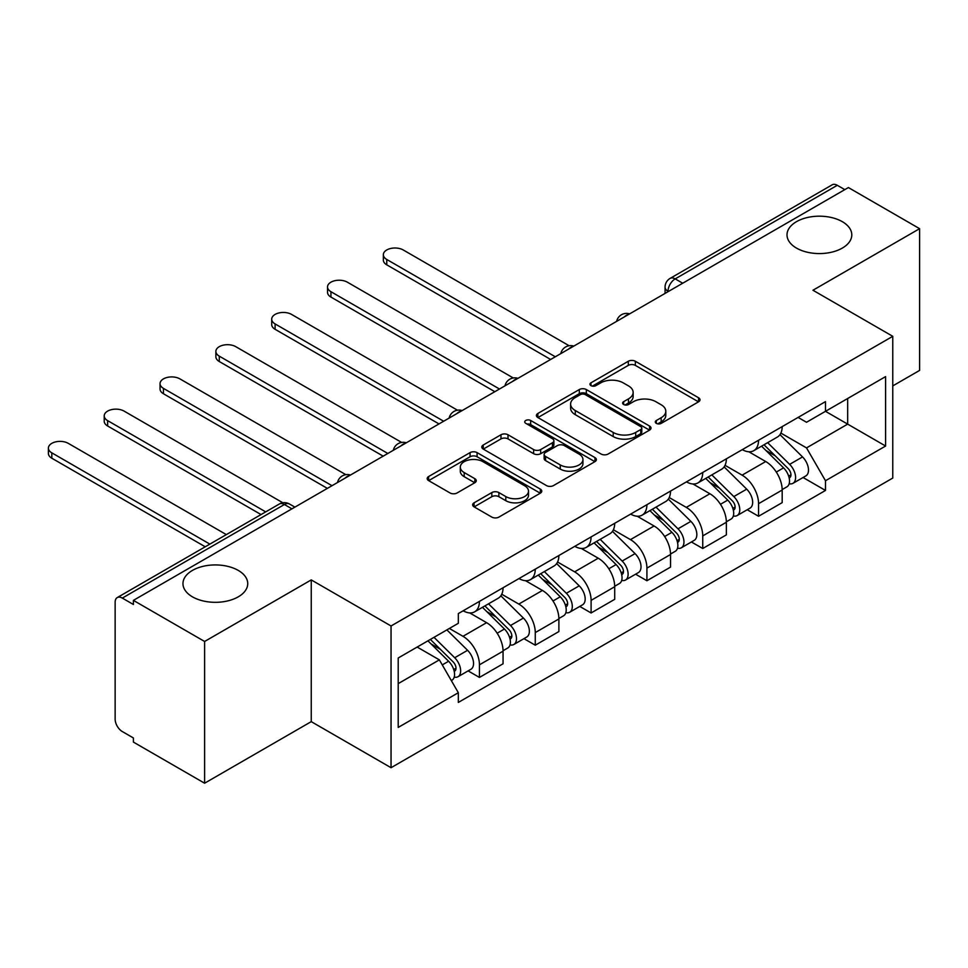 <?xml version="1.0" encoding="UTF-8"?>
<svg xmlns="http://www.w3.org/2000/svg" width="968" height="968" viewBox="0 0 968 968"><rect width="100%" height="100%" fill="white"/><g stroke="black" fill="none" stroke-linecap="round" stroke-linejoin="round"><path stroke-width="1.45" d="M656.316 423.367A3.473 2.009 0 0 0 661.241 423.367L698.557 401.817A4.973 2.868 0 0 0 700.009 399.784A4.973 2.868 0 0 0 698.557 397.763L635.335 361.258A4.973 2.868 0 0 0 628.305 361.258L590.988 382.808A3.473 2.009 0 0 0 589.972 384.223A3.473 2.009 0 0 0 590.988 385.639A3.473 2.009 0 0 0 595.901 385.639L600.741 382.856A15.899 9.172 0 0 1 623.21 382.856L628.486 385.893A15.899 9.172 0 0 1 633.145 392.379A15.899 9.172 0 0 1 628.486 398.876L623.658 401.659A3.473 2.009 0 0 0 622.642 403.087A3.473 2.009 0 0 0 623.658 404.503A3.473 2.009 0 0 0 628.571 404.503L633.399 401.708A15.899 9.172 0 0 1 655.88 401.708L661.156 404.757A15.899 9.172 0 0 1 665.803 411.243A15.899 9.172 0 0 1 661.156 417.728L656.316 420.523A3.473 2.009 0 0 0 655.3 421.939A3.473 2.009 0 0 0 656.316 423.367L656.316 420.523M238.249 570.406A32.392 18.694 0 0 0 202.953 566.353A32.392 18.694 0 0 0 182.964 583.631A32.392 18.694 0 0 0 192.451 596.845A32.392 18.694 0 0 0 227.746 600.898A32.392 18.694 0 0 0 247.735 583.631A32.392 18.694 0 0 0 238.249 570.406M842.305 221.66A32.392 18.694 0 0 0 807.01 217.606A32.392 18.694 0 0 0 787.008 234.873A32.392 18.694 0 0 0 796.495 248.098A32.392 18.694 0 0 0 831.79 252.152A32.392 18.694 0 0 0 851.792 234.873A32.392 18.694 0 0 0 842.305 221.66M474.102 502.803A4.973 2.868 0 0 0 472.65 504.836A4.973 2.868 0 0 0 474.102 506.857L491.841 517.106A4.973 2.868 0 0 0 498.871 517.106L540.326 493.172A4.973 2.868 0 0 0 541.778 491.151A4.973 2.868 0 0 0 540.326 489.118L477.091 452.613A4.973 2.868 0 0 0 470.073 452.613L428.618 476.546A4.973 2.868 0 0 0 427.166 478.567A4.973 2.868 0 0 0 428.618 480.6L450.047 492.966A4.973 2.868 0 0 0 457.077 492.966L474.816 482.729A4.973 2.868 0 0 0 476.268 480.697A4.973 2.868 0 0 0 474.816 478.676L464.18 472.541A13.286 7.671 0 0 1 460.296 467.12A13.286 7.671 0 0 1 468.5 460.03A13.286 7.671 0 0 1 482.971 461.688L524.596 485.718A13.286 7.671 0 0 1 528.492 491.151A13.286 7.671 0 0 1 520.288 498.23A13.286 7.671 0 0 1 505.804 496.572L498.871 492.567A4.973 2.868 0 0 0 491.841 492.567L474.102 502.803L474.102 506.857M391.048 625.981L311.248 579.905L204.611 641.469L133.403 600.366L848.391 187.562L919.6 228.678L812.963 290.243L892.762 336.319L391.048 625.981L391.048 767.709L892.762 478.059L892.762 336.319M601.092 454.028A4.973 2.868 0 0 0 608.11 454.028L649.564 430.107A4.973 2.868 0 0 0 651.016 428.074A4.973 2.868 0 0 0 649.564 426.053L586.33 389.547A4.973 2.868 0 0 0 579.312 389.547L537.857 413.469A4.973 2.868 0 0 0 536.405 415.502A4.973 2.868 0 0 0 537.857 417.535L601.092 454.028M527.136 424.117A3.473 2.009 0 0 1 530.658 424.601L530.658 420.475L594.945 457.586A4.973 2.868 0 0 1 596.397 459.606A4.973 2.868 0 0 1 594.945 461.639L553.49 485.573A4.973 2.868 0 0 1 546.472 485.573L483.238 449.067L483.238 445.014A4.973 2.868 0 0 0 481.786 447.034A4.973 2.868 0 0 0 483.238 449.067M483.238 445.014L500.976 434.765A4.973 2.868 0 0 1 508.006 434.765L533.646 449.575A4.973 2.868 0 0 0 540.676 449.575L552.438 442.775A4.973 2.868 0 0 0 553.89 440.755A4.973 2.868 0 0 0 552.438 438.722L525.745 423.306A3.473 2.009 0 0 1 524.729 421.891A3.473 2.009 0 0 1 526.87 420.039A3.473 2.009 0 0 1 530.658 420.475M204.611 641.469L204.611 783.209L133.403 742.093L133.403 737.967L122.307 731.554A10.116 5.844 -120 0 1 115.144 719.163L115.144 602.217A10.116 5.844 -120 0 1 117.249 597.583L279.353 504.001A10.116 5.844 60 0 1 284.411 504.497L122.307 598.091A10.116 5.844 -120 0 0 117.249 597.583M892.762 385.905L919.6 370.417L919.6 228.678M204.611 783.209L311.248 721.644L391.048 767.709M133.403 600.366L133.403 604.492L122.307 598.091M682.706 283.225L675.192 278.881A10.116 5.844 60 0 0 670.122 278.385L832.238 184.791A10.116 5.844 60 0 1 837.296 185.299L675.192 278.881A10.116 5.844 120 0 0 668.029 291.283L668.029 291.695M844.81 189.631L837.296 185.299M758.561 440.246A23.28 13.443 60 0 1 753.745 450.689L777.365 437.064A23.28 13.443 -120 0 0 782.18 426.61M725.044 465.318L742.105 475.155A23.28 13.443 60 0 1 758.561 503.675L782.18 490.038A23.28 13.443 -120 0 0 765.724 461.53L748.821 451.766M782.18 490.038L782.18 502.634L758.561 516.271L747.248 509.737M753.745 450.689A23.28 13.443 60 0 1 742.287 449.648M758.561 503.675L758.561 516.271M702.744 472.469A23.28 13.443 60 0 1 697.916 482.923L721.535 469.286A23.28 13.443 -120 0 0 726.363 458.844M691.418 541.971L702.744 548.505L726.363 534.868L726.363 522.26A23.28 13.443 -120 0 0 709.895 493.753L692.991 484M697.916 482.923A23.28 13.443 60 0 1 686.457 481.87M669.227 497.54L686.276 507.389A23.28 13.443 60 0 1 702.744 535.897L702.744 548.505M646.914 504.703A23.28 13.443 60 0 1 642.099 515.158L665.718 501.521A23.28 13.443 -120 0 0 670.534 491.066M635.589 574.193L646.914 580.74L670.534 567.103L670.534 554.495A23.28 13.443 -120 0 0 654.078 525.987L637.174 516.222M642.099 515.158A23.28 13.443 60 0 1 630.64 514.105M613.397 529.774L630.458 539.624A23.28 13.443 60 0 1 646.914 568.131L646.914 580.74M591.085 536.938A23.28 13.443 60 0 1 586.269 547.38L609.888 533.743A23.28 13.443 -120 0 0 614.704 523.301M579.771 606.428L591.097 612.962L614.704 599.325L614.704 586.729A23.28 13.443 -120 0 0 598.248 558.209L581.344 548.457M586.269 547.38A23.28 13.443 60 0 1 574.811 546.339M557.568 561.997L574.629 571.846A23.28 13.443 60 0 1 591.097 600.366L591.097 612.962M535.268 569.16A23.28 13.443 60 0 1 530.44 579.614L554.059 565.977A23.28 13.443 -120 0 0 558.887 555.523M523.942 638.662L535.268 645.196L558.887 631.56L558.887 618.951A23.28 13.443 -120 0 0 542.419 590.444L525.515 580.691M530.44 579.614A23.28 13.443 60 0 1 518.981 578.561M501.751 594.231L518.812 604.08A23.28 13.443 60 0 1 535.268 632.588L535.268 645.196M479.438 601.394A23.28 13.443 60 0 1 474.623 611.849L498.242 598.212A23.28 13.443 -120 0 0 503.058 587.757M468.113 670.885L479.438 677.431L503.058 663.794L503.058 651.186A23.28 13.443 -120 0 0 486.601 622.678L469.698 612.913M474.623 611.849A23.28 13.443 60 0 1 463.164 610.796M449.382 628.462L462.982 636.315A23.28 13.443 60 0 1 479.438 664.822L479.438 677.431M798.104 417.414L806.513 422.266L885.599 376.613L847.678 398.514L847.678 424.129L806.513 447.894L780.874 433.083M398.211 683.626L439.363 659.861L458.324 692.713L398.211 727.428L398.211 657.998L458.324 623.295L458.324 613.579L825.486 401.611L825.486 411.315L885.599 446.03L825.486 480.733L806.513 447.894M885.599 376.613L885.599 446.03M458.324 692.713L458.324 702.429L825.486 490.449L825.486 480.733M311.248 579.905L311.248 721.644M439.363 659.861L417.172 647.06M803.065 477.502L825.486 490.449M657.708 423.851L661.156 421.866A15.899 9.172 0 0 0 665.803 415.381L665.803 411.243M633.145 392.379L633.145 396.517A15.899 9.172 0 0 1 628.486 403.003L625.05 404.987M698.497 401.853L635.335 365.384A4.973 2.868 0 0 0 628.305 365.384L592.38 386.135M649.492 430.143L586.33 393.673A4.973 2.868 0 0 0 579.312 393.673L537.93 417.571M640.78 429.502A3.473 2.009 0 0 0 641.796 428.074A3.473 2.009 0 0 0 640.78 426.658L585.277 394.617A3.473 2.009 0 0 0 580.364 394.617L575.27 397.558A15.899 9.172 0 0 0 570.612 404.043A15.899 9.172 0 0 0 575.27 410.529L613.204 432.442A15.899 9.172 0 0 0 635.686 432.442L640.78 429.502L640.78 433.628A3.473 2.009 0 0 0 641.796 432.212L641.796 428.074M570.612 404.043L570.612 408.181A15.899 9.172 0 0 0 575.27 414.667L575.27 410.529M640.78 433.628L635.686 436.568A15.899 9.172 0 0 1 613.204 436.568L575.27 414.667M483.31 449.104L500.976 438.903L500.976 434.765M553.89 440.755L553.89 444.881A4.973 2.868 0 0 1 552.438 446.913L540.676 453.702A4.973 2.868 0 0 1 533.646 453.702L508.006 438.903A4.973 2.868 0 0 0 500.976 438.903M530.658 424.601L594.872 461.675M560.254 464.93A13.286 7.671 0 0 0 574.738 466.6A13.286 7.671 0 0 0 582.942 459.51A13.286 7.671 0 0 0 579.045 454.089L564.38 445.619A4.973 2.868 0 0 0 557.35 445.619L545.589 452.407A4.973 2.868 0 0 0 544.137 454.44A4.973 2.868 0 0 0 545.589 456.472L560.254 464.93L560.254 469.069A13.286 7.671 0 0 0 574.738 470.726A13.286 7.671 0 0 0 582.942 463.648L582.942 459.51M544.137 454.44L544.137 458.578A4.973 2.868 0 0 0 545.589 460.599L545.589 456.472M560.254 469.069L545.589 460.599M528.492 491.151L528.492 495.277A13.286 7.671 0 0 1 520.288 502.368A13.286 7.671 0 0 1 505.804 500.698L498.871 496.693A4.973 2.868 0 0 0 491.841 496.693L474.175 506.905M460.296 467.12L460.296 471.247A13.286 7.671 0 0 0 464.18 476.667L464.18 472.541M474.744 482.766L464.18 476.667M540.253 493.208L477.091 456.751A4.973 2.868 0 0 0 470.073 456.751L428.691 480.636M761.574 446.175L783.56 467.871A12.657 7.308 60 0 1 786.899 486.844L782.18 489.566M765.954 450.507L775.283 455.88M569.124 345.745L403.22 249.962A11.64 6.715 -0 0 0 390.54 248.51A11.64 6.715 -0 0 0 383.352 254.717A11.64 6.715 -0 0 0 386.764 259.46L555.305 356.781M764.006 444.772L788.097 468.524A6.074 3.509 60 0 1 789.694 477.635A6.074 3.509 60 0 1 789.138 477.853M767.66 442.666L789.646 464.362A12.657 7.308 60 0 1 792.986 483.322A12.657 7.308 60 0 1 789.162 483.734M779.966 434.656L802.533 456.92A12.657 7.308 60 0 1 805.872 475.893L792.986 483.322M550.659 359.467L386.764 264.833A11.64 6.715 180 0 1 383.352 260.089L383.352 254.717M705.745 478.41L727.742 500.105A12.657 7.308 60 0 1 731.07 519.066L726.351 521.8M710.137 482.729L719.454 488.114M513.294 377.98L347.391 282.196A11.64 6.715 -0 0 0 334.71 280.732A11.64 6.715 -0 0 0 327.523 286.939A11.64 6.715 -0 0 0 330.935 291.695L499.476 389.003M708.189 476.994L732.268 500.759A6.074 3.509 60 0 1 733.865 509.858A6.074 3.509 60 0 1 733.32 510.075M711.831 474.889L733.817 496.584A12.657 7.308 60 0 1 737.156 515.557A12.657 7.308 60 0 1 733.333 515.968M724.137 466.891L746.703 489.155A12.657 7.308 60 0 1 750.043 508.115L737.156 515.557M494.829 391.689L330.935 297.067A11.64 6.715 180 0 1 327.523 292.312L327.523 286.939M649.915 510.632L671.913 532.327A12.657 7.308 60 0 1 675.253 551.3L670.534 554.023M654.308 514.964L663.625 520.348M457.465 410.202L291.574 314.418A11.64 6.715 -0 0 0 278.881 312.966A11.64 6.715 -0 0 0 271.706 319.174A11.64 6.715 -0 0 0 275.106 323.929L443.659 421.237M652.359 509.228L676.438 532.981A6.074 3.509 60 0 1 678.048 542.092A6.074 3.509 60 0 1 677.491 542.31M656.001 507.123L677.999 528.818A12.657 7.308 60 0 1 681.339 547.791A12.657 7.308 60 0 1 677.515 548.191M668.307 499.113L690.874 521.377A12.657 7.308 60 0 1 694.213 540.35L681.339 547.791M439 423.923L275.106 329.301A11.64 6.715 180 0 1 271.706 324.546L271.706 319.174M594.098 542.866L616.084 564.562A12.657 7.308 60 0 1 619.423 583.535L614.704 586.257M598.478 547.198L607.807 552.571M401.647 442.436L235.744 346.653A11.64 6.715 -0 0 0 223.063 345.201A11.64 6.715 -0 0 0 215.876 351.408A11.64 6.715 -0 0 0 219.288 356.151L387.829 453.472M596.53 541.463L620.621 565.215A6.074 3.509 60 0 1 622.218 574.327A6.074 3.509 60 0 1 621.662 574.544M600.184 539.357L622.17 561.053A12.657 7.308 60 0 1 625.51 580.014A12.657 7.308 60 0 1 621.686 580.425M612.49 531.347L635.056 553.611A12.657 7.308 60 0 1 638.396 572.584L625.51 580.014M383.183 456.158L219.288 361.524A11.64 6.715 180 0 1 215.876 356.781L215.876 351.408M538.269 575.101L560.266 596.796A12.657 7.308 60 0 1 563.606 615.757L558.875 618.491M542.661 579.421L551.978 584.805M345.818 474.659L179.915 378.887A11.64 6.715 -0 0 0 167.234 377.423A11.64 6.715 -0 0 0 160.047 383.63A11.64 6.715 -0 0 0 163.459 388.386L332.012 485.694M540.713 573.685L564.792 597.45A6.074 3.509 60 0 1 566.389 606.549A6.074 3.509 60 0 1 565.844 606.767M544.355 571.58L566.353 593.275A12.657 7.308 60 0 1 569.68 612.248A12.657 7.308 60 0 1 565.869 612.659M556.66 563.582L579.227 585.846A12.657 7.308 60 0 1 582.567 604.806L569.68 612.248M327.353 488.38L163.459 393.758A11.64 6.715 180 0 1 160.047 389.003L160.047 383.63M482.451 607.323L504.437 629.019A12.657 7.308 60 0 1 507.776 647.991L503.058 650.714M486.831 611.655L496.161 617.039M282.837 502.767L124.098 411.11A11.64 6.715 -0 0 0 111.405 409.658A11.64 6.715 -0 0 0 104.229 415.865A11.64 6.715 -0 0 0 107.63 420.62L265.704 511.878M484.883 605.92L508.962 629.672A6.074 3.509 60 0 1 510.572 638.783A6.074 3.509 60 0 1 510.015 639.001M488.525 603.814L510.523 625.51A12.657 7.308 60 0 1 513.863 644.482A12.657 7.308 60 0 1 510.039 644.882M500.831 595.804L523.41 618.068A12.657 7.308 60 0 1 526.737 637.041L513.863 644.482M261.045 514.565L107.63 425.993A11.64 6.715 180 0 1 104.229 421.237L104.229 415.865M427.929 640.84L448.607 661.253A12.657 7.308 60 0 1 451.947 680.226L451.33 680.589M431.002 643.889L440.331 649.262M226.343 534.602L68.268 443.344A11.64 6.715 -0 0 0 55.587 441.892A11.64 6.715 -0 0 0 48.4 448.099A11.64 6.715 -0 0 0 51.812 452.842L209.874 544.113M430.373 639.437L453.145 661.906A6.074 3.509 60 0 1 454.742 671.018A6.074 3.509 60 0 1 454.186 671.235M434.015 637.331L454.694 657.744A12.657 7.308 60 0 1 458.033 676.705A12.657 7.308 60 0 1 454.21 677.116M446.889 629.902L467.58 650.302A12.657 7.308 60 0 1 470.92 669.275L458.033 676.705M205.228 546.787L51.812 458.215A11.64 6.715 180 0 1 48.4 453.472L48.4 448.099M668.392 291.489L668.029 291.283A10.116 5.844 0 0 1 665.064 287.145L665.064 293.401M535.268 632.588L558.887 618.951M591.097 600.366L614.704 586.729M646.914 568.131L670.534 554.495M702.744 535.897L726.363 522.26M479.438 664.822L503.058 651.186M462.982 636.315L486.601 622.678M518.812 604.08L542.419 590.444M574.629 571.846L598.248 558.209M630.458 539.624L654.078 525.987M686.276 507.389L709.895 493.753M742.105 475.155L765.724 461.53M628.752 314.37A10.116 5.844 120 0 0 624.287 316.947M572.935 346.604A10.116 5.844 120 0 0 568.458 349.182M517.106 378.827A10.116 5.844 120 0 0 512.641 381.416M461.276 411.061A10.116 5.844 120 0 0 456.811 413.639M405.459 443.296A10.116 5.844 120 0 0 400.982 445.873M349.629 475.518A10.116 5.844 120 0 0 345.165 478.107M291.925 508.841L284.411 504.497A10.116 5.844 120 0 1 289.468 504.001A10.116 10.116 0 0 0 279.353 504.001M661.156 421.866L661.156 417.728M623.658 404.503L623.658 401.659M628.486 403.003L628.486 398.876M590.988 385.639L590.988 382.808M628.305 365.384L628.305 361.258M635.335 365.384L635.335 361.258M698.557 401.817L698.557 397.763M537.857 417.535L537.857 413.469M579.312 393.673L579.312 389.547M586.33 393.673L586.33 389.547M649.564 430.107L649.564 426.053M613.204 436.568L613.204 432.442M635.686 436.568L635.686 432.442M508.006 438.903L508.006 434.765M533.646 453.702L533.646 449.575M540.676 453.702L540.676 449.575M552.438 446.913L552.438 442.775M594.945 461.639L594.945 457.586M491.841 496.693L491.841 492.567M498.871 496.693L498.871 492.567M505.804 500.698L505.804 496.572M474.816 482.729L474.816 478.676M428.618 480.6L428.618 476.546M470.073 456.751L470.073 452.613M477.091 456.751L477.091 452.613M540.326 493.172L540.326 489.118M783.56 467.871L776.3 472.069M790.953 474.852L788.678 476.171M802.533 456.92L789.646 464.362M386.764 264.833L386.764 259.46M727.742 500.105L720.47 504.292M735.123 507.087L732.849 508.394M746.703 489.155L733.817 496.584M330.935 297.067L330.935 291.695M671.913 532.327L664.641 536.526M679.306 539.309L677.019 540.628M690.874 521.377L677.999 528.818M275.106 329.301L275.106 323.929M616.084 564.562L608.824 568.76M623.477 571.543L621.202 572.862M635.056 553.611L622.17 561.053M219.288 361.524L219.288 356.151M560.266 596.796L552.994 600.983M567.647 603.766L565.372 605.085M579.227 585.846L566.353 593.275M163.459 393.758L163.459 388.386M504.437 629.019L497.177 633.217M511.83 636L509.543 637.319M523.41 618.068L510.523 625.51M107.63 425.993L107.63 420.62M448.607 661.253L442.279 664.907M456.001 668.235L453.726 669.553M467.58 650.302L454.694 657.744M51.812 458.215L51.812 452.842M629.611 313.874A10.116 10.116 0 0 0 616.628 321.376M573.794 346.108A10.116 10.116 0 0 0 560.799 353.598M517.965 378.331A10.116 10.116 0 0 0 504.981 385.833M462.135 410.565A10.116 10.116 0 0 0 449.152 418.067M406.318 442.799A10.116 10.116 0 0 0 393.323 450.289M350.489 475.022A10.116 10.116 0 0 0 337.505 482.524M294.889 507.123L289.468 504.001M670.122 278.385A10.116 10.116 0 0 0 665.064 287.145"/></g></svg>
